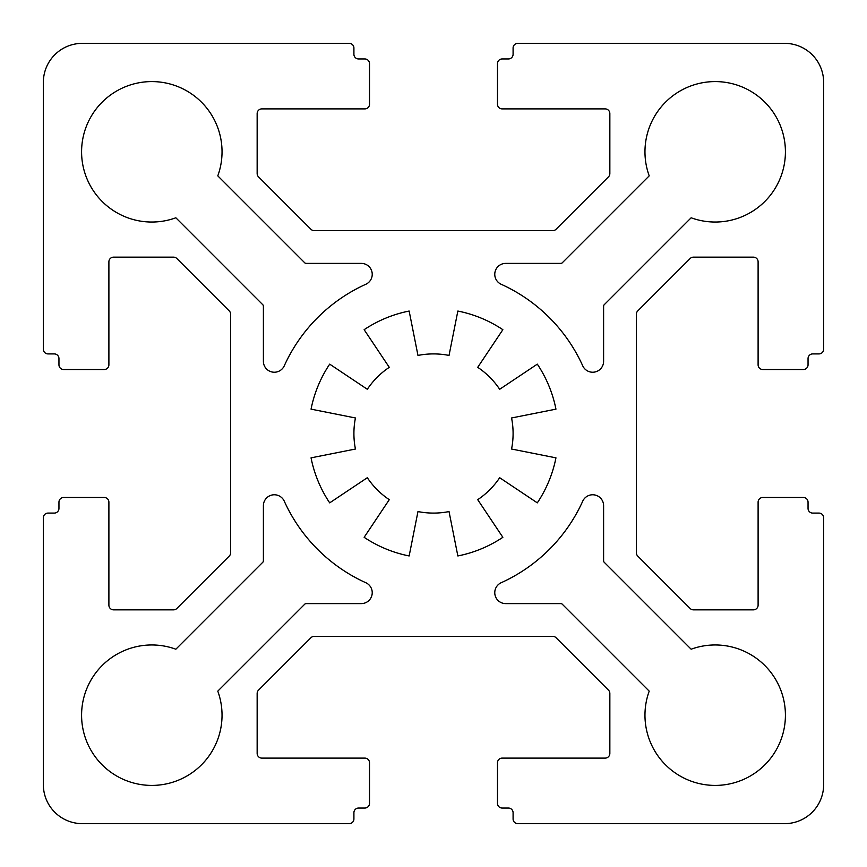 <?xml version="1.0" encoding="UTF-8"?>
<svg xmlns="http://www.w3.org/2000/svg" width="867" height="867" viewBox="0 0 867 867"><rect width="100%" height="100%" fill="white"/><g stroke="black" fill="none" stroke-linecap="round" stroke-linejoin="round"><path stroke-width="1.3" d="M222.039 151.812A70.227 70.227 0 0 1 217.79 175.86L304.978 263.037A4.682 4.682 0 0 0 306.755 263.395L361.311 263.395A10.924 10.924 0 0 1 365.82 284.268A163.863 163.863 0 0 0 284.268 365.82A10.924 10.924 0 0 1 263.395 361.311L263.395 306.755A4.682 4.682 0 0 0 263.037 304.978L175.86 217.79A70.227 70.227 0 0 1 81.585 151.812A70.227 70.227 0 0 1 151.812 81.585A70.227 70.227 0 0 1 222.039 151.812M785.415 151.812A70.227 70.227 0 0 1 691.14 217.79L603.963 304.978A4.682 4.682 0 0 0 603.605 306.755L603.605 361.311A10.924 10.924 0 0 1 582.732 365.82A163.863 163.863 0 0 0 501.18 284.268A10.924 10.924 0 0 1 505.689 263.395L560.245 263.395A4.682 4.682 0 0 0 562.022 263.037L649.21 175.86A70.227 70.227 0 0 1 715.188 81.585A70.227 70.227 0 0 1 785.415 151.812M785.415 715.188A70.227 70.227 0 0 1 715.188 785.415A70.227 70.227 0 0 1 649.21 691.14L562.022 603.963A4.682 4.682 0 0 0 560.245 603.605L505.689 603.605A10.924 10.924 0 0 1 501.18 582.732A163.863 163.863 0 0 0 582.732 501.18A10.924 10.924 0 0 1 603.605 505.689L603.605 560.245A4.682 4.682 0 0 0 603.963 562.022L691.14 649.21A70.227 70.227 0 0 1 785.415 715.188M222.039 715.188A70.227 70.227 0 0 1 151.812 785.415A70.227 70.227 0 0 1 81.585 715.188A70.227 70.227 0 0 1 175.86 649.21L263.037 562.022A4.682 4.682 0 0 0 263.395 560.245L263.395 505.689A10.924 10.924 0 0 1 284.268 501.18A163.863 163.863 0 0 0 365.82 582.732A10.924 10.924 0 0 1 361.311 603.605L306.755 603.605A4.682 4.682 0 0 0 304.978 603.963L217.79 691.14A70.227 70.227 0 0 1 222.039 715.188M353.909 433.5A79.591 79.591 0 0 1 355.437 417.97L311.047 409.148A124.848 124.848 0 0 1 329.688 364.14L367.326 389.283A79.591 79.591 0 0 1 389.283 367.326L364.14 329.688A124.848 124.848 0 0 1 409.148 311.047L417.97 355.437A79.591 79.591 0 0 1 449.03 355.437L457.852 311.047A124.848 124.848 0 0 1 502.86 329.688L477.717 367.326A79.591 79.591 0 0 1 499.674 389.283L537.312 364.14A124.848 124.848 0 0 1 555.953 409.148L511.563 417.97A79.591 79.591 0 0 1 511.563 449.03L555.953 457.852A124.848 124.848 0 0 1 537.312 502.86L499.674 477.717A79.591 79.591 0 0 1 477.717 499.674L502.86 537.312A124.848 124.848 0 0 1 457.852 555.953L449.03 511.563A79.591 79.591 0 0 1 417.97 511.563L409.148 555.953A124.848 124.848 0 0 1 364.14 537.312L389.283 499.674A79.591 79.591 0 0 1 367.326 477.717L329.688 502.86A124.848 124.848 0 0 1 311.047 457.852L355.437 449.03A79.591 79.591 0 0 1 353.909 433.5M823.65 349.228L823.65 82.365A39.015 39.015 0 0 0 784.635 43.35L517.772 43.35A4.682 4.682 0 0 0 513.091 48.032L513.091 54.274A4.682 4.682 0 0 1 508.409 58.956L502.166 58.956A4.682 4.682 0 0 0 497.485 63.638L497.485 104.213A4.682 4.682 0 0 0 502.166 108.895L605.166 108.895A4.682 4.682 0 0 1 609.848 113.577L609.848 173.552A4.682 4.682 0 0 1 608.471 176.868L556.094 229.246A4.682 4.682 0 0 1 552.778 230.622L314.222 230.622A4.682 4.682 0 0 1 310.906 229.246L258.529 176.868A4.682 4.682 0 0 1 257.152 173.552L257.152 113.577A4.682 4.682 0 0 1 261.834 108.895L364.834 108.895A4.682 4.682 0 0 0 369.515 104.213L369.515 63.638A4.682 4.682 0 0 0 364.834 58.956L358.591 58.956A4.682 4.682 0 0 1 353.909 54.274L353.909 48.032A4.682 4.682 0 0 0 349.228 43.35L82.365 43.35A39.015 39.015 0 0 0 43.35 82.365L43.35 349.228A4.682 4.682 0 0 0 48.032 353.909L54.274 353.909A4.682 4.682 0 0 1 58.956 358.591L58.956 364.834A4.682 4.682 0 0 0 63.638 369.515L104.213 369.515A4.682 4.682 0 0 0 108.895 364.834L108.895 261.834A4.682 4.682 0 0 1 113.577 257.152L173.552 257.152A4.682 4.682 0 0 1 176.868 258.529L229.246 310.906A4.682 4.682 0 0 1 230.622 314.222L230.622 552.778A4.682 4.682 0 0 1 229.246 556.094L176.868 608.471A4.682 4.682 0 0 1 173.552 609.848L113.577 609.848A4.682 4.682 0 0 1 108.895 605.166L108.895 502.166A4.682 4.682 0 0 0 104.213 497.485L63.638 497.485A4.682 4.682 0 0 0 58.956 502.166L58.956 508.409A4.682 4.682 0 0 1 54.274 513.091L48.032 513.091A4.682 4.682 0 0 0 43.35 517.772L43.35 784.635A39.015 39.015 0 0 0 82.365 823.65L349.228 823.65A4.682 4.682 0 0 0 353.909 818.968L353.909 812.726A4.682 4.682 0 0 1 358.591 808.044L364.834 808.044A4.682 4.682 0 0 0 369.515 803.362L369.515 762.787A4.682 4.682 0 0 0 364.834 758.105L261.834 758.105A4.682 4.682 0 0 1 257.152 753.423L257.152 693.448A4.682 4.682 0 0 1 258.529 690.132L310.906 637.754A4.682 4.682 0 0 1 314.222 636.378L552.778 636.378A4.682 4.682 0 0 1 556.094 637.754L608.471 690.132A4.682 4.682 0 0 1 609.848 693.448L609.848 753.423A4.682 4.682 0 0 1 605.166 758.105L502.166 758.105A4.682 4.682 0 0 0 497.485 762.787L497.485 803.362A4.682 4.682 0 0 0 502.166 808.044L508.409 808.044A4.682 4.682 0 0 1 513.091 812.726L513.091 818.968A4.682 4.682 0 0 0 517.772 823.65L784.635 823.65A39.015 39.015 0 0 0 823.65 784.635L823.65 517.772A4.682 4.682 0 0 0 818.968 513.091L812.726 513.091A4.682 4.682 0 0 1 808.044 508.409L808.044 502.166A4.682 4.682 0 0 0 803.362 497.485L762.787 497.485A4.682 4.682 0 0 0 758.105 502.166L758.105 605.166A4.682 4.682 0 0 1 753.423 609.848L693.448 609.848A4.682 4.682 0 0 1 690.132 608.471L637.754 556.094A4.682 4.682 0 0 1 636.378 552.778L636.378 314.222A4.682 4.682 0 0 1 637.754 310.906L690.132 258.529A4.682 4.682 0 0 1 693.448 257.152L753.423 257.152A4.682 4.682 0 0 1 758.105 261.834L758.105 364.834A4.682 4.682 0 0 0 762.787 369.515L803.362 369.515A4.682 4.682 0 0 0 808.044 364.834L808.044 358.591A4.682 4.682 0 0 1 812.726 353.909L818.968 353.909A4.682 4.682 0 0 0 823.65 349.228"/></g></svg>
